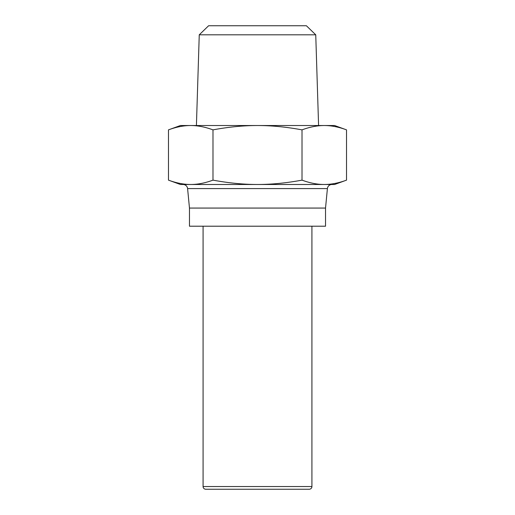 <?xml version="1.0" encoding="UTF-8"?>
<svg xmlns="http://www.w3.org/2000/svg" width="515" height="515" viewBox="0 0 515 515"><rect width="100%" height="100%" fill="white"/><g stroke="black" fill="none" stroke-linecap="round" stroke-linejoin="round"><path stroke-width="0.77" d="M189.469 208.066L189.469 226.207L325.532 226.207L325.532 208.066L189.469 208.066L187.595 188.587A4.538 4.538 0 0 0 183.083 184.486L190.73 184.486L180.398 184.486L168.476 180.141C176.304 183.037 183.72 184.486 190.73 184.486C197.741 184.486 205.157 183.037 212.985 180.141C228.647 183.037 243.486 184.486 257.5 184.486L190.73 184.486M203.077 226.207L203.077 486.527A2.723 2.723 0 0 0 205.8 489.25L309.2 489.25A2.723 2.723 0 0 0 311.923 486.527L311.923 226.207M187.595 188.587L327.405 188.587A4.538 4.538 0 0 1 331.918 184.486L324.27 184.486L334.602 184.486L346.524 180.141L346.524 129.864L334.602 125.525L324.27 125.525C317.201 125.531 309.785 126.98 302.015 129.864C286.475 126.98 271.637 125.531 257.5 125.525L324.27 125.525C331.338 125.531 338.754 126.98 346.524 129.864M168.476 129.864C176.246 126.98 183.662 125.531 190.73 125.525L257.5 125.525C243.363 125.531 228.525 126.98 212.985 129.864C205.215 126.98 197.799 125.531 190.73 125.525L180.398 125.525L168.476 129.864L168.476 180.141M196.415 125.525L199.254 34.814L315.747 34.814L318.585 125.525M315.747 34.814L306.393 25.75L208.607 25.75L199.254 34.814M327.405 188.587L325.532 208.066M324.27 184.486L257.5 184.486C271.514 184.486 286.353 183.037 302.015 180.141C309.843 183.037 317.259 184.486 324.27 184.486C331.28 184.486 338.696 183.037 346.524 180.141M212.985 129.864L212.985 180.141M302.015 129.864L302.015 180.141M311.923 486.527L203.077 486.527"/></g></svg>
